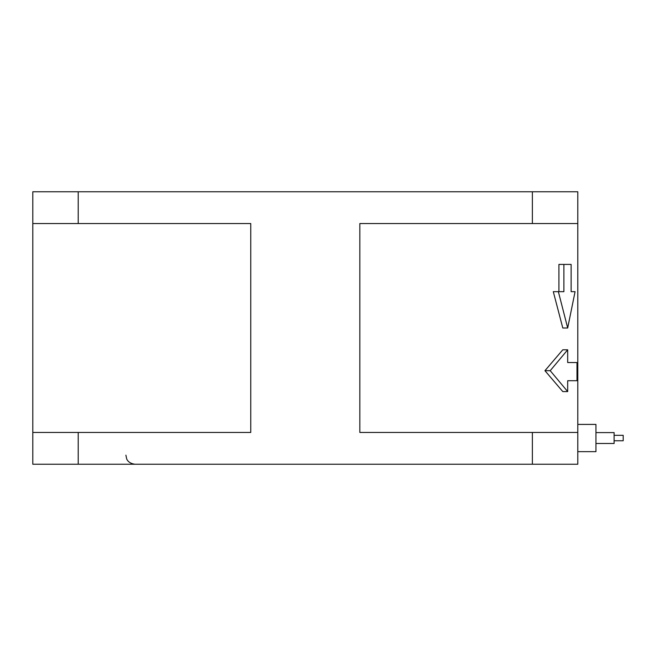 <?xml version="1.0" encoding="UTF-8"?>
<svg xmlns="http://www.w3.org/2000/svg" width="656" height="656" viewBox="0 0 656 656"><rect width="100%" height="100%" fill="white"/><g stroke="black" fill="none" stroke-linecap="round" stroke-linejoin="round"><path stroke-width="0.98" d="M623.2 440.766L614.114 440.766L623.2 440.766L623.2 435.322L614.114 435.322L623.2 435.322M595.951 443.489L614.114 443.489L614.114 432.591L595.951 432.591L614.114 432.591M577.788 451.664L595.951 451.664L595.951 424.416L577.788 424.416L577.788 423.374M577.788 359.791L577.788 296.209M572.278 380.71L567.686 380.71L567.686 391.583L550.204 370.689L567.686 349.796L567.686 362.538L572.278 362.538M567.686 380.71L577.001 380.71L577.001 362.538L567.686 362.538M571.13 264.417L571.13 291.666L575.074 291.666L567.686 328L558.371 291.666L563.889 291.666L563.889 264.417L571.13 264.417M550.204 370.689L544.947 370.689L562.791 391.583L567.686 391.583M544.947 370.689L562.791 349.796L567.686 349.796M558.92 291.666L558.92 264.417L563.889 264.417M558.371 291.666L553.295 291.666L562.791 328L567.686 328M532.369 223.548L359.832 223.548L359.832 432.452L532.369 432.452L532.369 464.243L577.788 464.243L577.788 191.757L532.369 191.757L532.369 223.548L577.788 223.548M32.8 464.243L78.212 464.243L78.212 432.452L32.8 432.452L32.8 464.243M577.788 432.452L532.369 432.452M78.212 432.452L250.756 432.452L250.756 223.548L78.212 223.548L78.212 191.757L532.369 191.757M78.212 191.757L32.8 191.757L32.8 432.452M532.369 464.243L78.212 464.243M32.8 223.548L78.212 223.548M125.903 455.166L126.649 458.774C126.501 458.577 127.904 463.398 134.988 464.243"/></g></svg>
